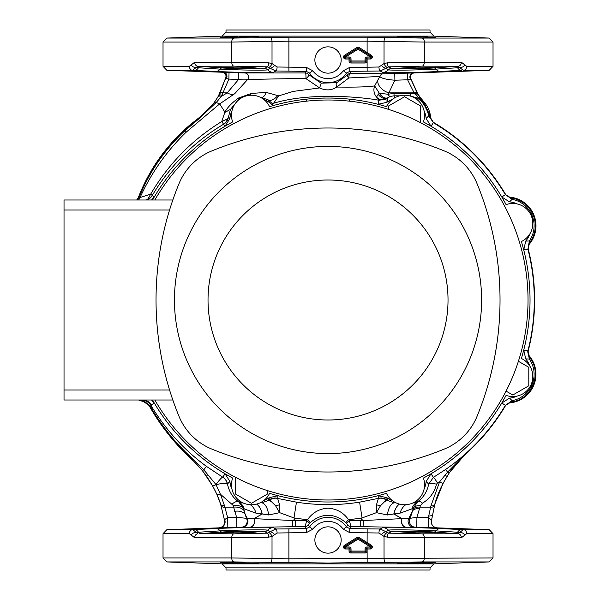 <?xml version="1.0" encoding="UTF-8"?>
<svg xmlns="http://www.w3.org/2000/svg" width="600" height="600" viewBox="0 0 600 600"><rect width="100%" height="100%" fill="white"/><g stroke="black" fill="none" stroke-linecap="round" stroke-linejoin="round"><path stroke-width="0.9" d="M314.873 540A13.155 13.155 0 0 1 328.028 526.845A13.155 13.155 0 0 1 341.183 540A13.155 13.155 0 0 1 328.028 553.155A13.155 13.155 0 0 1 314.873 540M314.873 60A13.155 13.155 0 0 1 328.028 46.845A13.155 13.155 0 0 1 341.183 60A13.155 13.155 0 0 1 328.028 73.155A13.155 13.155 0 0 1 314.873 60M245.153 563.768L246.96 563.805M250.163 563.842L255.495 563.842M419.827 563.535L421.71 563.475M424.02 563.393L427.08 563.273M430.41 563.123L431.062 563.085M431.873 563.04L432.263 563.018M397.418 563.64L416.415 562.702L435.42 562.702L416.415 563.64L397.77 563.73M416.415 532.875L435.42 532.71L429.855 532.08L416.415 531.548L397.418 531.735L416.415 532.875M239.64 562.702L258.638 563.64L226.2 563.145L220.642 562.702L239.64 562.702M239.64 531.548L253.072 531.405L258.638 531.735L253.08 532.342L239.64 532.875L220.642 532.71L239.64 531.548M258.278 36.27L257.175 36.195M253.072 36.142L249.548 36.165M249.465 36.165L246.915 36.195M246.308 36.21L243.21 36.27M435.42 37.297L402.982 36.855L397.418 36.36L402.99 36.142L427.283 36.735M427.162 36.735L426.592 36.705M426.405 36.697L419.978 36.465M416.415 67.125L435.42 67.29L429.855 67.92L416.415 68.453L397.418 68.265L416.415 67.125M239.64 36.36L258.638 36.36L239.64 37.297L220.642 37.297L237.938 36.412M239.64 68.453L253.08 68.595L258.638 68.265L253.08 67.657L239.64 67.125L220.642 67.29L239.64 68.453M345.517 549L345.517 548.002A0.998 0.998 0 0 1 344.985 546.15L345.517 546.998L349.028 546.998A2.002 2.002 0 0 1 351.03 549L351.03 551.002L365.032 551.002L365.032 549A2.002 2.002 0 0 1 367.028 546.998L370.545 546.998L358.028 539.183L345.517 546.998L345.517 548.002L349.028 548.002A0.998 0.998 0 0 1 350.032 549L350.032 551.002A0.998 0.998 0 0 0 351.03 552L365.032 552A0.998 0.998 0 0 0 366.03 551.002L366.03 549A0.998 0.998 0 0 1 367.028 548.002L370.545 548.002L371.543 546.998L371.07 546.15L358.56 538.327A0.998 0.998 0 0 0 357.502 538.327L344.985 546.15L357.502 538.327L358.028 539.183L359.093 537.48L371.49 545.303C372.93 547.043 372.585 548.28 370.455 549L367.028 549L367.028 551.002A2.002 2.002 0 0 1 365.032 552.998L351.03 552.998A2.002 2.002 0 0 1 349.028 551.002L349.028 549L345.517 549A2.002 2.002 0 0 1 344.452 545.303L356.97 537.48A2.002 2.002 0 0 1 359.093 537.48M344.452 55.305L345.517 57L349.028 57A2.002 2.002 0 0 1 351.03 59.002L351.03 60.998L365.032 60.998L365.032 59.002A2.002 2.002 0 0 1 367.028 57L370.545 57L358.028 49.177L345.517 57L345.517 57.998L349.028 57.998A0.998 0.998 0 0 1 350.032 59.002L350.032 60.998A0.998 0.998 0 0 0 351.03 62.002L365.032 62.002A0.998 0.998 0 0 0 366.03 60.998L366.03 59.002A0.998 0.998 0 0 1 367.028 57.998L370.545 57.998L371.543 57L371.07 56.153L358.56 48.33A0.998 0.998 0 0 0 357.502 48.33L344.985 56.153A0.998 0.998 0 0 0 345.517 57.998L345.517 59.002A2.002 2.002 0 0 1 344.452 55.305L356.97 47.483A2.002 2.002 0 0 1 359.093 47.483L371.49 55.305C372.93 57.052 372.585 58.282 370.455 59.002L367.11 59.002L367.11 67.222L378.96 67.005L384.037 63.562L387.345 62.843L424.305 62.168L461.37 62.227L466.702 66.338L493.028 66.338L493.028 42.06L424.305 42.06L367.11 41.182L367.11 52.5L366.585 53.347M224.903 112.125L219.667 103.905L185.917 132.405C166.523 151.275 151.23 172.98 140.047 197.535L150.683 194.153C168.36 164.025 192.053 139.808 221.76 121.515L224.903 112.125C227.392 107.498 231.93 102.795 238.515 98.032L251.295 93.45L266.145 92.392L278.722 95.85L293.22 91.41L319.635 87.93L305.918 78.593A3.998 0.585 90.2 0 0 305.97 76.957A3.998 0.585 90.2 0 0 305.423 72.96L306.278 71.355L275.865 71.002L273.308 72.383C273.127 73.305 234.825 72.398 215.97 71.445L192.6 70.335A3.998 3.36 -90 0 1 189.36 66.338L194.692 62.227L231.75 62.168L268.718 62.843L272.017 63.562L277.103 67.005L306.3 67.358L312.788 70.748L309.525 73.05L308.587 74.565L321.157 83.16L336.72 82.71L347.64 74.828L346.538 73.05A22.643 22.643 0 0 1 309.525 73.05L306.278 71.355L306.3 67.358M234.735 93.698A12 6.577 49.1 0 1 227.205 92.865L238.612 79.448C243.915 80.055 246.99 80.002 247.837 79.267C248.587 79.733 277.582 78.578 305.918 78.593A3.998 1.635 142.3 0 0 307.748 76.957A3.998 1.635 142.3 0 0 308.587 74.565A3.998 3.998 -151.1 0 0 305.423 72.96L244.71 72.953A3.998 3.998 73.5 0 1 247.837 79.267L234.735 93.698L219.667 103.905M460.987 70.335L440.085 71.445C421.305 72.398 382.957 73.305 382.755 72.383L380.197 71.002L349.778 71.355L350.79 73.245A3.998 3.998 -29.4 0 0 347.64 74.828A3.998 1.845 38.1 0 0 348.255 77.242A3.998 1.845 38.1 0 0 348.87 77.963L336.728 87.06C331.545 90.495 325.845 90.78 319.635 87.93L321.157 83.16M383.445 73.785L350.79 73.245A3.998 1.987 -89.5 0 0 348.847 77.242A3.998 1.987 -89.5 0 0 348.87 77.963L379.845 76.455L374.64 85.883L379.335 93.255L387.87 94.238L394.028 93.39L414.57 93.75L407.61 79.785L394.897 80.22C386.183 79.537 381.165 78.285 379.845 76.455A3.998 3.945 -86.3 0 1 383.445 73.785L414.143 72.945C411.33 73.425 410.077 75.082 410.4 77.918L418.357 94.875L423.555 101.483C427.717 105.998 430.162 111.63 430.89 118.38L433.32 122.265L436.192 123.998A206.58 206.58 0 0 1 505.763 194.708L509.647 197.138A28.718 28.718 0 0 1 529.185 244.312L528.158 248.775A206.58 206.58 0 0 1 528.127 351.248L529.155 355.71A28.718 28.718 0 0 1 509.618 402.885L505.732 405.315A206.625 206.625 0 0 1 466.118 453.645A105.998 105.998 0 0 0 447.285 476.002C441.135 486.24 436.98 495.675 434.805 504.3L431.377 521.062C431.303 525.007 433.215 527.273 437.115 527.857L350.91 526.537L349.778 528.645L380.197 528.998L382.755 527.618C382.928 526.695 421.23 527.602 440.085 528.555L463.455 529.665L489.165 529.665L493.028 533.662L466.702 533.662L461.37 537.773L387.345 537.158L384.037 536.438L378.96 532.995L349.755 532.643L343.267 529.252A18.645 18.645 0 0 0 312.788 529.252L306.3 532.643L306.278 528.645L305.145 526.537L218.94 527.857C222.84 527.273 224.76 525.007 224.678 521.062L220.695 504.285L216.817 494.265L212.587 485.812L202.215 470.303L191.715 459.045C175.395 444.007 161.715 426.862 150.66 407.625L149.49 405.683L142.358 400.785A27.307 27.307 0 0 1 139.725 399.998M220.642 38.062L166.89 38.062L234.007 38.062L288.907 37.185L367.155 37.185L367.11 41.182L288.945 41.182L231.75 42.06L231.75 62.168A3.998 2.333 -90 0 0 233.985 66.165L197.745 66.218L222.053 67.95C235.98 68.887 264.712 69.188 264.712 68.468L267.255 66.84L233.985 66.165M222.12 562.905L222.96 562.965M328.028 563.018L234.007 561.938L166.89 561.938L222.165 563.865L433.89 563.865L489.165 561.938L422.055 561.938L328.028 563.018M226.028 567.862L226.028 570L430.028 570L430.028 567.862L226.028 567.862L222.165 563.865M328.028 30L226.028 30L226.028 32.138L430.028 32.138L430.028 30L328.028 30M310.38 522.457A24.885 24.885 0 0 0 309.653 523.215L308.28 524.963L309.525 526.95A22.643 22.643 0 0 1 346.538 526.95L347.775 524.963L346.41 523.215A24.885 24.885 0 0 0 345.683 522.457C333.93 512.903 322.163 512.903 310.38 522.457L307.545 519.638A220.59 220.59 0 0 1 293.985 517.95L296.452 502.162A204.615 204.615 0 0 0 359.603 502.162L378.562 498.33A9.998 9.99 168.2 0 1 386.963 499.965L387.735 500.528L387.87 498.435A24 24 0 0 1 386.94 497.7L386.963 499.965L386.257 500.04A9.998 9.6 65.4 0 0 378.413 498.435L376.425 504.952A9.998 5.093 19 0 1 380.498 505.74L386.257 500.04M308.28 524.963A3.998 3.998 -29.8 0 1 305.145 526.537L306.697 520.523A28.883 28.883 0 0 1 307.545 519.638C312.653 512.505 319.485 508.68 328.028 508.162C336.562 508.68 343.395 512.505 348.517 519.638A28.883 28.883 0 0 1 349.358 520.523L350.91 526.537A3.998 3.998 -150.2 0 1 347.775 524.963M237.127 36.435L235.875 36.473M235.815 36.473L233.212 36.562M231.825 36.615L230.385 36.668M228.72 36.742L227.58 36.787M222.983 37.035L220.98 37.207M529.8 365.993A24 24 0 0 0 525.727 358.905L523.732 350.048L527.918 350.888C532.17 334.192 534.3 317.228 534.315 300C534.308 282.765 532.185 265.8 527.947 249.105C532.2 265.8 534.322 282.765 534.33 300C534.315 317.228 532.185 334.192 527.933 350.895L529.035 355.815L530.768 358.058C542.752 373.995 532.155 399.548 512.452 402.36L509.603 402.728L505.38 405.375L510.585 402.03L512.34 401.783C531.653 399.037 542.04 373.995 530.303 358.38L529.245 356.985L527.73 351.817L527.925 350.895A206.265 206.265 0 0 0 527.918 249.112L529.365 240.983L530.325 241.635A27.997 27.997 0 0 0 512.34 198.225L510.6 197.985L505.38 194.625L509.632 197.295L512.445 197.655A28.575 28.575 0 0 1 530.798 241.965L529.065 244.208L527.963 249.097L529.26 243.038L530.325 241.635L530.798 241.965M416.805 500.588L416.925 502.035L417.9 501.525C423.495 497.505 427.088 491.707 428.685 484.132L433.41 477.36L445.658 469.44A206.265 206.265 0 0 0 505.357 405.36L501.803 402.99L509.475 398.138L512.13 400.635A26.835 26.835 0 0 0 529.365 359.017L525.727 358.905M517.365 203.993A24 24 0 0 0 509.475 201.862L501.803 197.01L505.357 194.64A206.265 206.265 0 0 0 445.658 130.56L433.41 122.64L428.685 115.868C426.952 107.812 423.037 101.79 416.94 97.808L416.805 99.413M527.963 249.097L523.732 249.952L525.727 241.095L529.365 240.983A26.835 26.835 0 0 0 512.13 199.365L509.475 201.862M251.295 93.45A11.002 7.402 -88.2 0 1 249.817 95.295M242.4 97.41L239.205 98.828L230.505 109.358L228.435 117.067L229.89 118.552L225.038 126.225L223.583 124.23C193.86 141.99 170.078 165.743 152.243 195.472L152.205 195.593A9.998 9.99 -56.6 0 1 146.692 200.002M238.515 98.032L239.25 99.413M227.483 118.927A9.998 9.248 66.6 0 1 223.583 124.23L221.76 121.515L227.483 118.927L228.435 117.067A9.998 9.99 -33.4 0 1 223.642 124.215M225.202 112.267L230.505 109.358M232.02 110.663A24 24 0 0 0 229.89 118.552M219.593 103.905L216.195 102.48L199.41 118.365L184.575 131.017C164.708 149.715 149.655 171.593 139.417 196.642L139.215 197.13L140.055 197.535A11.002 10.785 -109.5 0 1 138.57 200.002M151.53 399.998L154.26 402.99A201.998 201.998 0 0 0 225.038 473.775L229.89 481.447A24 24 0 0 0 232.02 489.338M268.185 498.435L268.32 500.528L269.093 499.965L269.123 497.7A24 24 0 0 1 268.185 498.435L263.88 500.482M269.123 497.7L277.98 495.705L277.642 498.435L296.452 502.162M378.562 498.33L378.075 495.705L386.94 497.7M392.183 500.482L387.87 498.435M424.035 489.338A24 24 0 0 0 426.165 481.447L431.018 473.775L433.41 477.36A8.002 0.66 -121 0 1 437.49 482.963L436.553 484.118C434.347 492.562 429.66 498.9 422.49 503.138L420.39 505.748L416.933 517.178L428.377 517.567L430.942 505.853L439.582 481.882L437.49 482.963M509.475 398.138A24 24 0 0 0 517.365 396.007M525.727 241.095A24 24 0 0 0 529.8 234.007M410.46 78.142L417.375 93.48L423.465 101.565L430.56 116.745L430.74 118.395L433.433 122.632L431.018 126.225L426.165 118.552A24 24 0 0 0 424.035 110.663M387.87 101.565L387.6 97.852L387.082 98.257L386.94 102.3A24 24 0 0 1 387.87 101.565L392.183 99.517M386.94 102.3L378.075 104.295L378.892 100.23C365.093 97.56 311.28 91.65 273.562 103.29L278.722 95.85M325.05 98.025A201.998 201.998 0 0 0 306.585 99.142C320.865 97.68 335.16 97.68 349.478 99.142A201.998 201.998 0 0 0 330.99 98.025M273.562 103.29L272.513 103.845L272.528 105.773A24 24 0 0 0 268.185 101.565L263.873 99.517M152.205 195.593L154.26 197.01L151.53 200.002M387.082 98.257L385.403 99.203L379.433 100.177L376.515 97.028A11.002 10.725 91.8 0 1 374.64 85.883C368.918 86.918 356.28 87.308 336.728 87.06A3.998 1.545 69.9 0 1 336.72 82.71M379.433 100.177L378.892 100.23M194.692 62.227A3.998 3.232 -90.2 0 0 197.745 66.218L192.6 70.335L166.89 70.335L238.755 72.795L238.612 79.448L228.892 79.11L221.392 96.39L216.24 102.502M137.123 200.002L139.005 196.718C148.92 171.315 163.958 149.212 184.125 130.425L199.103 118.005L213.885 103.028L218.017 96.765A3.998 2.272 -149.1 0 1 221.392 96.39L227.205 92.865L223.2 92.865A3.998 2.655 -152.1 0 0 219.728 93.72L225.975 77.07C226.185 74.31 224.925 72.705 222.188 72.262L222.322 72.27A3.998 3.998 -86.5 0 0 222.255 72.262M184.125 130.425L185.917 132.405M266.145 92.392A11.002 5.572 -88.8 0 1 261.532 97.485L260.692 97.47M278.032 95.363A11.002 5.468 -54 0 1 268.29 99.938L261.532 97.485L261.413 97.86M272.513 103.845L268.29 99.938L268.185 101.565M138.465 200.002A11.002 10.883 132.5 0 0 140.047 197.535M150.683 194.153L148.102 198.757A9.998 8.752 -154.7 0 0 152.243 195.472L150.683 194.153M146.28 200.002L148.102 198.757M140.19 399.998A27.157 27.157 0 0 0 142.395 400.635L143.828 401.018L149.685 405.397L150.458 404.805A9.998 9.982 33.4 0 0 143.955 400.507L144.653 399.998M229.89 481.447L227.483 484.005C229.192 491.97 232.928 497.903 238.695 501.81L239.13 502.035L239.25 500.588M436.553 484.118A8.002 1.455 -169.9 0 0 428.685 484.132L426.165 481.447M426.165 118.552L428.685 115.868A8.002 1.455 169.9 0 0 429.923 116.355L422.408 101.19L414.57 93.75A3.998 2.482 146.6 0 1 417.862 94.238M420.885 98.483A3.998 2.82 142.1 0 0 418.942 97.695A8.002 3.292 123.5 0 1 416.94 97.808L409.403 95.82M410.43 96.105L410.513 93.39M242.295 527.19A6 5.88 91.2 0 0 247.267 518.34L245.138 514.26L246.48 518.34L254.025 518.632L262.14 513.938L256.065 513.18L244.2 508.897A15.997 13.942 119.2 0 0 239.13 502.035L243.795 503.235M412.26 503.235L416.925 502.035A15.997 13.942 60.8 0 0 411.855 508.897L399.998 513.18L393.923 513.938L402.03 518.632L410.183 518.34L412.5 510.952L408.787 518.34A6 5.88 -91.2 0 0 413.76 527.19M149.49 405.683L150.757 407.077L151.605 406.507L151.095 404.475A9.998 9.975 71.1 0 0 144.458 400.17A9.998 9.99 -122.3 0 1 151.403 404.925L151.905 406.98A206.07 206.07 0 0 0 206.377 466.327L222.75 477.202A9.998 9.99 -148.5 0 1 227.483 484.005L227.235 483.75A9.998 9.788 106.2 0 0 222.712 477.195C221.708 477.412 219.45 479.857 215.955 484.537L220.44 494.235L224.452 505.605L227.64 517.575L236.603 517.26L233.115 505.357L220.44 494.235A3.998 1.537 155.9 0 1 216.817 494.265M260.017 502.868L261.63 502.838L268.32 500.528A15.997 3.518 55.2 0 1 275.558 505.74L269.805 500.04L269.093 499.965A9.998 9.99 -168.2 0 1 277.493 498.33M399.435 504.105A15.997 9.18 91.4 0 0 393.923 513.938L387.382 514.98L376.418 512.662L380.498 505.74A15.997 3.518 -55.2 0 1 387.735 500.528L394.425 502.838L396.037 502.868M399.728 95.82L394.028 95.82L394.643 97.86M512.445 197.655L512.13 199.365L505.38 194.625A206.295 206.295 0 0 0 445.673 130.538L433.425 122.64L445.688 130.523A206.317 206.317 0 0 1 505.395 194.618L505.38 194.625M530.768 358.058L529.365 359.017L527.73 351.817A3.998 1.958 -172.8 0 0 527.745 351.757M445.658 469.44L447.548 472.162L465.923 453.435C481.5 439.403 494.647 423.382 505.373 405.368L512.13 400.635L512.452 402.36M394.028 93.39L394.028 95.82L390.338 96.435L387.6 97.852A8.002 5.947 55.2 0 1 378.263 94.297L379.335 93.255A8.002 4.958 57.1 0 0 387.832 97.695M306.3 532.643L277.103 532.995L272.017 536.438L268.718 537.158L231.75 537.832L194.692 537.773L189.36 533.662L163.028 533.662L163.028 557.94L231.75 557.94L288.945 558.817L493.028 557.94L493.028 533.662M343.267 70.748L349.755 67.358L349.778 71.355L346.538 73.05L343.267 70.748A18.645 18.645 0 0 1 312.788 70.748M224.618 520.65L220.65 504.3C218.01 495.585 213.255 486.15 206.377 476.002A105.998 105.998 0 0 0 191.565 459.202A216 216 0 0 1 149.865 406.905A12 12 0 0 0 142.26 401.183A27.72 27.72 0 0 1 138.555 399.998M136.657 200.002A12 12 0 0 0 138.697 196.597A180 180 0 0 1 191.078 123.998L198.952 117.802C207.795 110.88 214.327 103.515 218.558 95.7L225.915 77.31M218.017 96.765L219.728 93.72M505.38 405.375L505.373 405.368C494.678 423.368 481.53 439.395 465.938 453.45L449.513 472.5L443.115 483.217L434.775 504.293L431.43 520.695M238.755 72.795L244.71 72.953M367.155 37.185L422.055 38.062L489.165 38.062L435.42 38.062M416.415 36.36L414.765 36.315M414.105 36.3L412.373 36.263M410.07 36.218L404.332 36.142M404.295 36.142L397.8 36.27M434.01 67.95L458.317 66.218L422.07 66.165L388.808 66.84L391.35 68.468C391.342 69.188 420.09 68.887 434.01 67.95A3.998 2.828 -93.7 0 1 436.035 69.113L459.645 67.627L458.317 66.218A3.998 3.232 90.2 0 0 461.37 62.227M249.817 527.197A6 4.867 89.7 0 0 254.025 518.632L262.23 513.982L268.673 514.98L279.638 512.662L293.985 517.95L295.395 520.665L306.697 520.523L309.653 523.215M346.41 523.215L349.358 520.523L360.668 520.665L362.07 517.95L359.603 502.162M360.577 526.665L360.668 520.665L402.03 518.632A6 4.867 -89.7 0 0 406.245 527.197M249.99 527.197A6 4.845 89.7 0 0 254.19 518.648L295.395 520.665L295.485 526.665M399.375 504.09A15.997 9.172 91.4 0 0 393.832 513.982L401.865 518.648A6 4.845 -89.7 0 0 406.065 527.197M376.425 504.952L376.418 512.662L362.07 517.95A220.59 220.59 0 0 1 348.517 519.638L345.683 522.457M292.29 526.71L292.515 520.553L294.735 519.412M394.763 73.567L394.897 80.22L388.868 92.865A12 7.883 29.6 0 1 377.805 80.273M417.375 93.48A3.998 2.58 147.5 0 0 414.045 92.865L388.868 92.865L387.87 94.238A8.002 2.243 71.4 0 0 390.338 96.435M150.308 407.01A3.998 0.742 150.6 0 0 150.757 407.077L151.012 407.528C162.165 426.645 175.95 443.632 192.375 458.49L203.812 469.838L206.377 466.327M202.215 470.303A3.998 0.84 141.3 0 0 203.812 469.838L215.955 484.537A3.998 0.72 150.8 0 1 212.513 485.678M150.66 407.625L151.905 406.98A11.002 10.988 57.3 0 0 151.605 406.507L151.605 406.507A11.002 10.988 -120.3 0 1 151.905 406.98M154.26 402.99L151.403 404.925L151.095 404.475L150.458 404.805L151.605 406.507M143.288 401.055A3.998 1.732 109.1 0 0 143.828 401.018L143.955 400.5A9.998 9.99 -121.8 0 1 150.458 404.805L150.458 404.805M138.863 197.077L137.498 200.002M443.115 483.217A3.998 0.473 -152.3 0 1 439.582 481.882L447.548 472.162A3.998 1.005 -145.9 0 0 449.513 472.5M433.433 122.632L433.425 122.64A8.002 0.66 121 0 0 433.425 122.64L430.043 117.382L429.923 116.355A3.998 0.96 172 0 1 430.56 116.745M419.61 508.725A8.002 5.505 -164.1 0 0 412.5 510.952L413.303 507.938L411.855 508.897M256.688 504.09A15.997 9.172 88.6 0 1 262.23 513.982L262.14 513.938A15.997 9.18 88.6 0 0 256.62 504.105M244.2 508.897L243.555 508.463L245.138 514.26A12 8.107 162.2 0 0 234.615 511.32M420.39 505.748A8.002 5.34 -167.7 0 0 413.303 507.938L417.9 501.525A8.002 3.345 -126 0 1 422.49 503.138M399.998 513.18A15.997 11.168 91.9 0 1 405.735 504.743M387.382 514.98A15.997 7.312 91 0 1 394.425 502.838L394.643 502.14M279.63 504.952A9.998 5.093 -19 0 0 275.558 505.74L279.638 512.662L279.63 504.952L277.642 498.435A9.998 9.6 -65.4 0 0 269.805 500.04M268.673 514.98A15.997 7.312 89 0 0 261.63 502.838L261.413 502.14M256.065 513.18A15.997 11.168 88.1 0 0 250.32 504.743M232.035 504.112A12 5.13 124.7 0 1 238.695 501.81L243.555 508.463A12 7.935 169.5 0 0 233.115 505.357M385.403 99.203A8.002 7.89 -136.5 0 1 376.515 97.028L378.263 94.297M236.812 527.295L236.603 517.26L246.48 518.34A6 5.88 90.8 0 1 241.5 527.175M221.123 505.62A3.998 2.76 162.6 0 0 224.895 507.135L233.558 507.135A12 8.4 168.3 0 1 244.042 510.555M212.587 485.812A3.998 0.675 150.8 0 0 216.007 484.643C221.85 483.322 225.585 483.022 227.235 483.75M415.162 527.175A6 5.88 -90.4 0 1 410.183 518.34L416.933 517.178L416.73 527.213M412.912 509.482A8.002 5.58 -166.6 0 1 420.015 507.135L430.627 507.135A3.998 2.782 -165.2 0 0 434.475 505.41M189.36 533.662A3.998 3.36 -90 0 1 192.6 529.665L215.97 528.555C234.757 527.602 273.105 526.695 273.308 527.618L275.865 528.998L306.278 528.645L309.525 526.95L312.788 529.252M437.115 527.857L437.115 527.857A6 6 -93.7 0 1 431.415 520.702L431.438 520.507A6 5.985 -90.4 0 0 437.062 527.857M398.842 563.798L399.72 563.827M400.62 563.842L402.795 563.857M403.043 563.857L405.945 563.842M412.845 563.73L416.415 563.64M461.37 537.773A3.998 3.232 89.8 0 0 458.317 533.783L459.645 532.373L436.035 530.888C420.435 529.942 388.522 529.44 388.5 530.227L386.025 531.735L388.808 533.16L422.07 533.835L458.317 533.783L434.01 532.05C420.075 531.112 391.342 530.812 391.35 531.533L388.808 533.16A3.998 1.365 92.2 0 0 387.345 537.158M200.647 533.55L233.985 533.835L267.255 533.16L264.712 531.533C264.712 530.812 235.972 531.112 222.053 532.05L200.647 533.55A3.998 2.828 -94.4 0 1 198.48 532.23L196.417 532.373L197.745 533.783A3.998 3.232 -89.8 0 0 194.692 537.773M414.105 72.945A3.998 3.998 -85.6 0 0 410.43 78.142L410.408 78.945L407.61 79.785L407.475 73.133M423.555 101.483L423.465 101.565A3.998 2.1 138 0 0 422.408 101.19M430.89 118.38L430.74 118.395A3.998 2.093 175.9 0 0 430.043 117.382M509.647 197.138L509.632 197.295A3.998 2.002 94 0 1 510.6 197.985M529.185 244.312L529.065 244.208A3.998 2.002 -139 0 0 529.26 243.038M527.835 351.278A3.998 1.95 -166 0 0 527.842 351.218L527.925 350.895M529.155 355.71L529.035 355.815A3.998 2.025 138.9 0 1 529.245 356.985M509.618 402.885L509.603 402.728A3.998 2.01 -93.9 0 0 510.585 402.03M432.585 514.058L432.6 514.058A3.998 2.685 -170 0 1 428.662 515.985M428.175 527.602L428.377 517.567L431.438 520.507A3.998 2.603 -170 0 0 431.467 520.38L431.49 520.38M229.028 72.465L228.892 79.11L226.327 78.562L225.952 77.31A3.998 3.998 88.6 0 0 222.233 72.262M216.195 102.48L213.885 103.028M139.417 196.642A3.998 0.57 -158.9 0 0 139.005 196.718L138.697 196.597M150.6 406.808A3.998 0.75 150.7 0 1 150.157 406.74L149.865 406.905M219.195 527.842A6 5.992 -93.8 0 1 219.015 527.85A6 5.992 92.1 0 0 224.647 520.65L224.685 519.6A3.998 2.625 170 0 1 224.34 518.918L224.31 518.918M219.525 527.85A6 5.79 88.8 0 0 224.685 519.6L227.64 517.575L227.843 527.602M489.165 529.665L436.89 527.842A6 5.992 93.8 0 0 437.04 527.85M410.513 78.405A3.998 2.55 163.5 0 0 410.46 78.278A3.998 3.99 -89.4 0 1 414.082 72.945A3.998 3.998 85.9 0 0 413.947 72.96L413.933 72.96M225.653 78.495A3.998 2.565 -165.3 0 1 225.96 77.94A3.998 3.885 91.3 0 0 222.577 72.262M343.267 529.252L346.538 526.95L349.778 528.645L349.755 532.643M200.647 66.45A3.998 2.828 -85.6 0 0 198.48 67.77L220.028 69.113C235.62 70.058 267.54 70.56 267.555 69.773L270.03 68.265L267.255 66.84A3.998 1.365 -87.8 0 0 268.718 62.843M191.085 64.972A3.998 2.213 -153.4 0 0 196.417 67.627L198.48 67.77A8.002 5.55 92.7 0 1 194.257 70.41M387.345 62.843A3.998 1.365 87.8 0 0 388.808 66.84L386.025 68.265L388.5 69.773C388.553 70.56 420.555 70.05 436.035 69.113A8.002 5.595 87.3 0 0 440.085 71.445M455.408 66.45A3.998 2.828 -94.4 0 1 457.575 67.77A8.002 5.55 87.3 0 0 461.805 70.41M461.805 529.59A8.002 5.55 -87.3 0 0 457.575 532.23A3.998 2.828 -85.6 0 1 455.408 533.55M268.718 537.158A3.998 1.365 -92.2 0 0 267.255 533.16L270.03 531.735L267.555 530.227C267.502 529.44 235.5 529.95 220.028 530.888L198.48 532.23A8.002 5.55 -92.7 0 0 194.257 529.59M277.103 67.005A3.998 1.185 -88.7 0 1 275.865 71.002L270.03 68.265A3.998 0.983 -40.6 0 0 274.47 65.625M464.97 535.028A3.998 2.213 26.6 0 0 459.645 532.373L463.455 529.665L460.987 529.665M378.96 532.995A3.998 1.185 91.3 0 1 380.197 528.998L386.025 531.735A3.998 0.983 139.4 0 0 381.585 534.375M274.47 534.375A3.998 0.983 -139.4 0 0 270.03 531.735L275.865 528.998A3.998 1.185 -91.3 0 1 277.103 532.995M195.075 529.665L192.6 529.665L196.417 532.373A3.998 2.213 -26.6 0 0 191.085 535.028M381.585 65.625A3.998 0.983 40.6 0 0 386.025 68.265L380.197 71.002A3.998 1.185 88.7 0 1 378.96 67.005M413.903 72.96L489.165 70.335L463.455 70.335L459.645 67.627A3.998 2.213 153.4 0 0 464.97 64.972M270.27 562.455A3.998 1.695 -88.4 0 0 272.017 558.457L272.017 536.438A3.998 1.56 -115.1 0 0 268.71 532.785M387.345 532.785A3.998 1.56 115.1 0 0 384.037 536.438L384.037 558.457A3.998 1.695 88.4 0 0 385.785 562.455M466.702 533.662A3.998 3.36 -90 0 0 463.455 529.665M268.71 67.215A3.998 1.56 -64.9 0 0 272.017 63.562L272.017 41.543A3.998 1.695 -91.6 0 0 270.27 37.545M385.785 37.545A3.998 1.695 91.6 0 0 384.037 41.543L384.037 63.562A3.998 1.56 64.9 0 0 387.345 67.215M463.455 70.335A3.998 3.36 -90 0 0 466.702 66.338M367.028 551.002L366.03 551.002A0.998 0.998 0 0 1 365.032 552L365.032 552.998M351.03 552.998L351.03 552A0.998 0.998 0 0 1 350.032 551.002L349.028 551.002M371.49 545.303L370.545 546.998L370.455 549M366.585 543.345L367.11 542.498L367.155 528.78M371.49 55.305L370.545 57L370.455 59.002M356.97 47.483L358.028 49.177L359.093 47.483M152.52 399.998A201.998 201.998 0 0 0 232.65 478.065A20.003 20.003 0 0 0 243.84 503.25A20.003 20.003 0 0 0 269.558 493.35A201.998 201.998 0 0 0 386.498 493.35A20.003 20.003 0 0 0 424.567 484.778A20.003 20.003 0 0 0 423.405 478.065A201.998 201.998 0 0 0 506.092 395.377A20.003 20.003 0 0 0 532.808 376.538A20.003 20.003 0 0 0 521.385 358.47A201.998 201.998 0 0 0 521.385 241.53A20.003 20.003 0 0 0 532.808 223.462A20.003 20.003 0 0 0 506.092 204.623A201.998 201.998 0 0 0 423.405 121.935A20.003 20.003 0 0 0 408.96 95.715A20.003 20.003 0 0 0 386.498 106.65A201.998 201.998 0 0 0 349.478 99.142L349.478 101.153M152.52 200.002A201.998 201.998 0 0 1 232.65 121.935A20.003 20.003 0 0 1 243.84 96.75A20.003 20.003 0 0 1 269.558 106.65A201.998 201.998 0 0 1 306.585 99.142L306.585 101.153M235.493 477.308L235.493 494.01L251.49 503.25L267.495 494.01L267.495 490.62M506.062 391.118L512.805 395.01L528.803 385.778L528.803 367.298L518.408 361.298M420.562 122.692L420.562 105.99L404.565 96.75L388.567 105.99L388.567 109.38M169.56 390L64.028 390L64.028 399.998L172.83 399.998M64.028 390L64.028 210L169.56 210M64.028 210L64.028 200.002L172.83 200.002M448.028 300A120 120 0 0 0 328.028 180A120 120 0 0 0 208.028 300A120 120 0 0 0 328.028 420A120 120 0 0 0 448.028 300M174.442 300A153.585 153.585 0 0 1 328.028 146.415A153.585 153.585 0 0 1 481.62 300A153.585 153.585 0 0 1 328.028 453.585A153.585 153.585 0 0 1 174.442 300M444.368 449.025A306 306 0 0 1 211.688 449.025A60 60 0 0 1 179.01 416.34A306 306 0 0 1 179.01 183.66A60 60 0 0 1 211.688 150.975A306 306 0 0 1 444.368 150.975A60 60 0 0 1 477.053 183.66A306 306 0 0 1 477.053 416.34A60 60 0 0 1 444.368 449.025M154.822 399.998A200.002 200.002 0 0 0 528.03 300A200.002 200.002 0 0 0 154.822 200.002M430.028 32.138L433.89 36.135L222.165 36.135L166.89 38.062L163.028 42.06L231.75 42.06A3.998 2.333 -90 0 1 234.007 38.062M422.055 38.062A3.998 2.333 -90 0 1 424.305 42.06L424.305 62.168A3.998 2.333 90 0 1 422.07 66.165M422.055 561.938A3.998 2.333 -90 0 0 424.305 557.94L424.305 537.832A3.998 2.333 90 0 0 422.07 533.835M141.757 399.998A26.7 26.7 0 0 0 143.955 400.5M222.75 477.202L225.038 473.775M367.155 562.815L367.11 548.002M288.907 562.815L288.907 528.78M367.11 57.998L367.028 60.998A2.002 2.002 0 0 1 365.032 63L351.03 63A2.002 2.002 0 0 1 349.028 60.998L349.028 59.002L345.517 59.002M288.907 37.185L288.907 71.22M349.755 67.358L367.11 67.222L367.155 71.22M224.452 505.605A3.998 2.618 161.7 0 1 220.695 504.285L220.65 504.3M208.718 475.373A3.998 0.96 145.1 0 1 206.438 475.957L206.377 476.002M224.595 520.373L224.572 520.38A3.998 2.603 170 0 0 224.632 520.485A6 5.985 90.3 0 1 219.015 527.857M191.663 124.672L191.078 123.998M222.03 95.205A3.998 2.4 -150 0 0 218.618 95.738L218.558 95.7M199.41 118.365L198.952 117.802M223.635 72.293A3.998 3.458 91.6 0 1 226.597 74.49A3.998 3.458 91.6 0 1 226.327 78.562A3.998 2.573 -164.2 0 0 225.345 79.635L225.308 79.62M444.78 475.388A3.998 0.892 -148.1 0 0 447.255 475.98L447.285 476.002M430.942 505.853A3.998 2.662 -164.5 0 0 434.775 504.293L434.805 504.3M413.572 72.953A3.998 3.81 -91.2 0 0 410.408 78.945A3.998 2.558 162.1 0 1 410.888 79.627L410.918 79.62M415.912 94.988A3.998 2.775 145.1 0 1 418.875 95.738L418.928 95.7M192.6 70.335L195.075 70.335M361.35 519.36L363.668 520.545L363.9 526.717M142.26 401.183L142.395 400.635M192.375 458.49L191.565 459.202M163.028 42.06L163.028 66.338L189.36 66.338M219.157 527.842L166.89 529.665L192.6 529.665M234.007 561.938A3.998 2.333 -90 0 1 231.75 557.94L231.75 537.832A3.998 2.333 -90 0 1 233.985 533.835M222.053 67.95A3.998 2.828 -86.3 0 0 220.028 69.113A8.002 5.595 92.7 0 1 215.97 71.445M264.712 68.468A3.998 3.99 -122.8 0 1 267.555 69.773A8.002 7.988 63.4 0 0 273.308 72.383M391.35 68.468A3.998 3.99 -57.2 0 0 388.5 69.773A8.002 7.988 116.6 0 1 382.755 72.383M382.755 527.618A8.002 7.988 -116.6 0 1 388.5 530.227A3.998 3.99 -122.8 0 0 391.35 531.533M440.085 528.555A8.002 5.595 -87.3 0 0 436.035 530.888A3.998 2.828 -86.3 0 1 434.01 532.05M215.97 528.555A8.002 5.595 -92.7 0 1 220.028 530.888A3.998 2.828 -93.7 0 0 222.053 532.05M273.308 527.618A8.002 7.988 -63.4 0 0 267.555 530.227A3.998 3.99 -57.2 0 1 264.712 531.533M367.028 546.998L367.028 549L365.032 549M349.028 546.998L349.028 549L351.03 549M357.502 538.327L356.97 537.48M344.985 546.15L344.452 545.303M365.032 59.002L367.028 59.002L367.028 57M367.028 60.998L365.032 60.998L365.032 63M351.03 63L351.03 60.998L349.028 60.998M349.028 57L349.028 59.002L351.03 59.002M351.03 552L351.03 551.002L350.032 551.002M366.03 551.002L365.032 551.002L365.032 552M430.028 567.862L433.89 563.865M433.89 36.135L489.165 38.062L493.028 42.06M163.028 557.94L166.89 561.938M493.028 557.94L489.165 561.938M166.89 529.665L163.028 533.662M163.028 66.338L166.89 70.335M493.028 66.338L489.165 70.335M222.165 36.135L226.028 32.138"/></g></svg>
